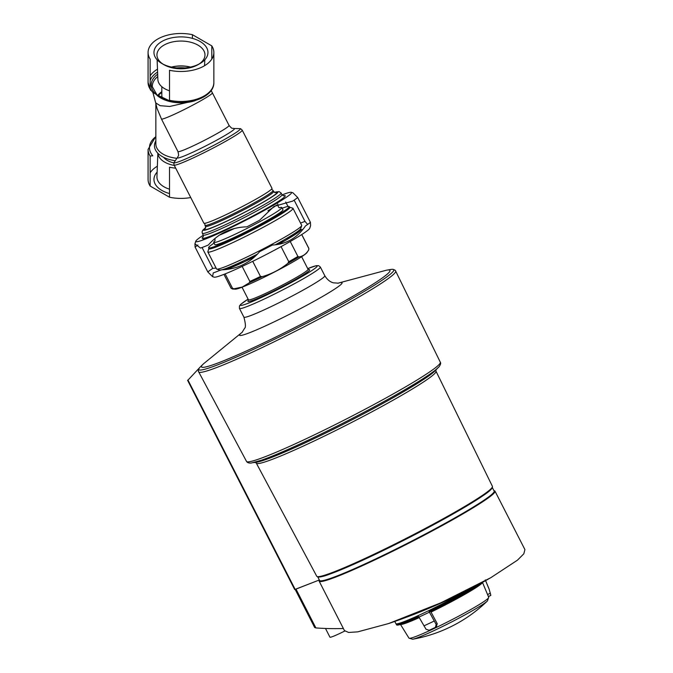 <?xml version="1.0" encoding="UTF-8"?>
<svg xmlns="http://www.w3.org/2000/svg" width="673" height="673" viewBox="0 0 673 673"><rect width="100%" height="100%" fill="white"/><g stroke="black" fill="none" stroke-linecap="round" stroke-linejoin="round"><path stroke-width="1.01" d="M161.831 86.699L161.831 95.297A19.13 11.046 0 0 0 162.572 98.334M169.512 90.813A23.092 13.334 180 0 1 157.877 79.532L157.129 59.804M171.497 67.081A23.092 13.334 180 0 1 190.434 67.081M197.946 64.726L200.058 63.506L197.946 64.726A24.018 13.864 180 0 1 163.976 64.726L161.873 63.506A26.996 15.588 180 0 1 161.873 41.465A26.996 15.588 180 0 1 200.058 41.465A26.996 15.588 180 0 1 200.058 63.506A26.996 15.588 180 0 1 161.873 63.506M162.992 64.112A24.018 13.864 180 0 1 156.952 55.22A24.018 13.864 180 0 1 180.961 41.053A24.018 13.864 180 0 1 204.979 55.22A24.018 13.864 180 0 1 198.939 64.112M152.796 92.403L150.138 89.097L150.138 59.098A32.884 18.987 180 0 1 148.077 52.486A32.884 18.987 180 0 1 192.419 34.685L211.793 45.873A32.884 18.987 180 0 1 213.854 52.486A32.884 18.987 180 0 1 169.512 70.286L169.512 100.285L166.854 100.521L152.796 92.403A31.505 18.188 180 0 1 150.138 88.012M192.419 34.685L192.419 38.369M211.793 45.873L211.793 59.098M156.918 95.288A28.661 16.547 180 0 0 195.271 100.622L169.764 106.46L160.149 105.678L155.699 102.876L152.889 92.47M211.137 90.544L212.382 92.866A28.703 2.044 152.9 0 1 189.079 107.083A28.703 2.044 152.9 0 1 161.52 119.138L177.966 151.602C179.245 157.171 178.295 155.059 177.596 157.415A71.75 71.75 0 0 0 174.273 162.277A37.116 2.642 152.9 0 0 208.428 148.11A37.116 2.642 152.9 0 0 239.882 128.694A71.75 71.75 0 0 0 234.002 128.543A32.01 2.28 152.9 0 1 206.981 145.301A32.01 2.28 152.9 0 1 177.596 157.415M161.52 119.138L157.061 108.479L155.606 102.565M155.85 136.669A31.505 18.188 180 0 0 152.796 155.799L150.138 156.035L150.138 186.034A32.884 18.987 180 0 1 148.077 179.422L148.077 149.423A32.884 18.987 180 0 0 150.138 156.035M150.138 172.81A32.884 18.987 180 0 1 157.347 166.206M157.129 172.103A26.996 15.588 0 0 0 161.873 190.442A26.996 15.588 0 0 0 169.512 193.538M190.737 197.551A32.884 18.987 180 0 1 169.512 197.223L150.138 186.034M175.695 168.157A32.884 18.987 180 0 1 169.512 167.215L169.512 197.223M174.088 165.02A38.268 2.726 152.9 0 0 193.622 157.734A38.268 2.726 152.9 0 0 228.879 139.462A38.268 2.726 152.9 0 0 242.213 130.141L271.993 188.314A38.268 2.726 152.9 0 1 258.659 197.635A38.268 2.726 152.9 0 1 223.402 215.907A38.268 2.726 152.9 0 1 203.86 223.184L174.088 165.02C173.777 163.236 173.836 162.328 174.273 162.277M282.088 194.901A53.815 3.828 152.9 0 1 291.342 192.301A53.815 3.828 152.9 0 1 272.843 205.585A53.815 3.828 152.9 0 1 221.72 232A53.815 3.828 152.9 0 1 195.784 241.22A53.815 3.828 152.9 0 1 203.305 235.23M291.342 192.301L292.965 192.823L297.702 197.509A59.796 4.257 152.9 0 1 292.772 201.076L274.029 206.401L259.635 220.214A59.796 4.257 152.9 0 1 246.898 226.835C231.31 227.255 218.464 233.312 208.344 245.014A59.796 4.257 152.9 0 1 200.529 248.076L194.934 243.836L195.111 247.117A59.796 4.257 152.9 0 1 197.896 245.014M202.615 240.11L204.197 238.25M202.068 247.513L212.761 268.392A59.796 4.257 152.9 0 0 207.831 271.959L212.567 276.653L213.248 272.918A59.796 4.257 152.9 0 0 221.064 269.856C236.745 269.402 249.599 263.345 259.618 251.685A59.796 4.257 152.9 0 0 272.355 245.056C286.16 244.324 297.205 237.948 305.492 225.926A59.796 4.257 152.9 0 0 310.421 222.351L310.598 225.64L309.748 228.248A53.815 3.828 152.9 0 1 290.997 241.052A53.815 3.828 152.9 0 1 242.97 266.02A53.815 3.828 152.9 0 1 214.191 277.167L212.567 276.653M195.111 247.117L207.831 271.959M297.702 197.509L310.421 222.351M294.135 200.159L305.004 221.4A59.796 4.257 152.9 0 0 300.545 223.091M285.705 202.026L287.968 206.434M301.841 229.754A53.815 3.828 152.9 0 1 302.909 229.358M216.092 268.064L212.761 268.392M307.637 224.454L305.004 221.4M300.621 228.913L300.94 229.552A45.242 3.222 152.9 0 1 285.175 240.572A45.242 3.222 152.9 0 1 278.63 244.265M254.596 256.825A45.242 3.222 152.9 0 1 226.591 269.427M282.189 208.226A45.242 3.222 152.9 0 1 289.18 206.577A45.242 3.222 152.9 0 1 273.415 217.598A45.242 3.222 152.9 0 1 231.731 239.201A45.242 3.222 152.9 0 1 208.63 247.815A45.242 3.222 152.9 0 1 214.064 243.104M279.665 207.663A38.268 2.726 152.9 0 1 281.827 207.528L282.971 209.757A38.268 2.726 152.9 0 1 269.637 219.078A38.268 2.726 152.9 0 1 234.381 237.35A38.268 2.726 152.9 0 1 214.847 244.636L213.703 242.406A38.268 2.726 152.9 0 1 215.082 240.724M281.827 207.528A38.268 2.726 152.9 0 1 268.493 216.849A38.268 2.726 152.9 0 1 233.237 235.121A38.268 2.726 152.9 0 1 213.703 242.406M234.246 228.559A36.477 2.599 152.9 0 1 219.331 235.155M213.686 235.617A36.477 2.599 152.9 0 1 215.932 233.893M273.617 204.365A36.477 2.599 152.9 0 1 276.334 203.549M276.653 205.021A36.477 2.599 152.9 0 1 267.93 210.784M234.936 225.682A11.963 0.85 152.9 0 1 234.675 225.64A11.963 0.85 152.9 0 1 235.466 224.841M254.857 214.914A11.963 0.85 152.9 0 1 255.967 214.737A11.963 0.85 152.9 0 1 255.849 214.973M157.852 153.217L156.952 176.679A24.018 13.864 0 0 0 163.976 186.8A24.018 13.864 0 0 0 169.512 189.18M157.894 153.267A23.092 13.334 0 0 0 174.299 165.432M173.954 162.942A19.13 11.046 180 0 1 171.422 162.243A19.13 11.046 180 0 1 163.581 157.289M287.178 238.528L286.748 238.52A45.419 3.23 152.9 0 0 300.612 228.929L301.706 225.632A47.833 3.407 -27.1 0 0 301.706 225.362L293.007 208.369A47.833 3.407 -27.1 0 0 292.789 208.209L289.583 207.183A45.444 3.23 -27.1 0 0 289.483 207.158M242.431 261.587A45.419 3.23 152.9 0 1 228.097 267.82A45.419 3.23 152.9 0 1 222.443 269.789M247.967 259.223L247.033 259.416A45.419 3.23 152.9 0 0 256.951 254.554M282.795 240.808A45.419 3.23 152.9 0 1 275.762 244.72M232.496 288.263A43.703 3.113 -27.1 0 1 231.024 288.179L232.496 289.011A43.106 3.071 -27.1 0 0 233.893 288.818L232.496 288.263L225.144 273.903M233.893 288.818L242.288 287.035L249.405 282.736L249.86 281.457L242.154 266.399M249.405 282.736A43.106 3.071 -27.1 0 0 262.445 276.595L260.468 276.46L252.72 261.326M308.848 248.522A43.703 3.113 -27.1 0 0 308.831 248.345L308.739 249.868L308.848 248.522L301.714 234.574M281.062 246.629L288.784 261.721L287.75 263.429A43.106 3.071 -27.1 0 0 298.955 256.96L297.903 256.463L290.24 241.489M262.445 276.595C271.699 273.886 280.128 269.494 287.75 263.429M232.496 289.011L235.474 289.146A40.498 2.885 -27.1 0 0 242.448 287.051A40.498 2.885 -27.1 0 0 281.163 268.502A40.498 2.885 -27.1 0 0 307.023 252.518L308.739 249.868C306.316 253.906 303.052 256.262 298.955 256.96M295.514 589.287L319.339 579.975L294.698 589.548L187.616 380.363M317.807 576.997L319.574 580.437A98.056 6.974 -27.1 0 0 410.042 541.967A98.056 6.974 -27.1 0 0 494.15 491.071L492.384 487.631M317.664 576.685A98.056 6.974 -27.1 0 0 330.006 574.044A98.056 6.974 -27.1 0 0 408.082 538.131A98.056 6.974 -27.1 0 0 482.861 495.799A98.056 6.974 -27.1 0 0 492.224 487.328M482.861 495.799C489.641 491.357 492.829 488.203 492.417 486.352A98.67 7.024 -27.1 0 1 407.779 537.55A98.67 7.024 -27.1 0 1 316.756 576.273L256.337 463.184A100.916 7.184 -27.1 0 0 256.337 463.184A100.916 7.184 -27.1 0 0 349.438 423.578A100.916 7.184 -27.1 0 0 436.003 371.21A100.916 7.184 -27.1 0 0 435.995 371.202L435.885 369.898M253.763 462.587L256.077 462.301A102.649 7.302 -27.1 0 0 257.414 462.073A102.649 7.302 -27.1 0 0 348.454 421.651A102.649 7.302 -27.1 0 0 434.472 371.437A102.649 7.302 -27.1 0 0 435.439 370.486L437.029 368.77M252.114 462.788A106.46 7.58 -27.1 0 0 347.924 420.625A106.46 7.58 -27.1 0 0 438.157 367.559M246.52 461.409C247.21 462.612 248.732 463.167 251.088 463.066L261.831 460.122C270.983 456.883 283.501 451.617 299.384 444.306C316.655 436.348 335.003 427.338 354.444 417.277C374.053 407.106 391.392 397.617 406.458 388.809C421.441 380.026 431.561 373.406 436.819 368.947L438.973 366.894C440.622 364.573 441.059 363.008 440.31 362.209A108.858 7.748 -27.1 0 1 346.94 418.69A108.858 7.748 -27.1 0 1 246.52 461.409L198.712 371.925A110.633 7.874 -27.1 0 0 198.712 371.925A110.633 7.874 -27.1 0 0 300.772 328.508A110.633 7.874 -27.1 0 0 395.665 271.101A110.633 7.874 -27.1 0 0 395.657 271.093C395.682 270.411 394.689 269.831 392.696 269.335A109.506 7.79 -27.1 0 0 390.576 269.503L386.925 270.117A105.88 7.538 152.9 0 1 337.232 305.138A105.88 7.538 152.9 0 1 220.853 361.881A105.88 7.538 152.9 0 1 203.019 364.253A105.88 7.538 152.9 0 1 203.431 363.866L242.373 332.092M203.019 364.253L200.386 366.861A109.506 7.79 -27.1 0 0 199.023 368.484A109.506 7.79 -27.1 0 0 299.813 326.641A109.506 7.79 -27.1 0 0 392.696 269.335M187.994 380.11L199.906 367.357M337.821 283.232L386.369 270.218A105.88 7.538 152.9 0 1 386.925 270.117M267.921 208.386A25.658 1.826 -27.1 0 0 266.003 208.798M223.983 230.309A25.658 1.826 -27.1 0 0 222.536 231.621M221.636 233.699A32.287 2.297 -27.1 0 0 222.485 233.371A32.287 2.297 -27.1 0 0 232.437 229.047M273.213 205.374A32.287 2.297 -27.1 0 0 270.815 206.022M218.918 232.589A32.287 2.297 -27.1 0 0 216.992 234.154M208.933 248.396A45.444 3.23 -27.1 0 0 208.891 248.497A45.444 3.23 -27.1 0 0 217.211 246.596A45.444 3.23 -27.1 0 0 264.388 223.764A45.444 3.23 -27.1 0 0 289.583 207.183M208.891 248.497L207.848 251.694A47.833 3.407 -27.1 0 0 207.848 251.963A47.833 3.407 -27.1 0 0 216.605 249.7A47.833 3.407 -27.1 0 0 264.842 226.431A47.833 3.407 -27.1 0 0 293.007 208.369M207.848 251.963L216.546 268.956A47.833 3.407 -27.1 0 0 216.765 269.116A47.833 3.407 -27.1 0 0 225.304 266.685A47.833 3.407 -27.1 0 0 272.094 244.198A47.833 3.407 -27.1 0 0 301.706 225.632M242.019 287.22L248.455 299.788A33.482 2.381 -27.1 0 0 254.579 298.206A33.482 2.381 -27.1 0 0 288.347 281.92A33.482 2.381 -27.1 0 0 308.066 269.276L301.63 256.699M248.413 299.712L247.933 301.201A34.676 2.465 -27.1 0 0 254.276 299.754A34.676 2.465 -27.1 0 0 290.282 282.324A34.676 2.465 -27.1 0 0 309.513 269.671L308.024 269.2M319.406 580.109A98.78 7.033 -27.1 0 0 319.153 581.186L344.45 630.609L348.614 632.46L357.742 631.854L388.599 623.551L440.765 602.857L490.853 577.661L517.503 560.138L523.821 553.803L524.923 549.605L495 491.164A98.78 7.033 -27.1 0 0 493.982 490.743M343.373 628.506A569.493 328.803 60 0 1 315.873 627.926L296.002 589.111M187.918 379.984L314.678 627.522L315.873 627.926M319.153 581.186A98.78 7.033 -27.1 0 0 410.278 542.43A98.78 7.033 -27.1 0 0 495 491.164M489.818 496.009A95.936 6.823 152.9 0 1 410.185 542.253A95.936 6.823 152.9 0 1 326.111 579.815M325.488 628.464L329.955 637.196A17.935 1.279 -27.1 0 0 344.744 631.047M394.765 621.448L395.909 623.635A49.794 3.542 -27.1 0 0 395.917 623.644A49.794 3.542 -27.1 0 0 420.734 614.441A49.794 3.542 -27.1 0 0 466.01 591.071M485.267 579.907L489.17 589.296L490.836 595.353L488.388 596.539L488.682 597.338A44.771 3.188 -27.1 0 1 473.069 608.215A44.771 3.188 -27.1 0 1 431.973 629.516A44.771 3.188 -27.1 0 1 408.974 638.139L400.376 624.266M395.917 623.644L396.422 624.527A49.743 3.542 -27.1 0 0 396.464 624.578A49.743 3.542 -27.1 0 0 418.606 616.527L426.017 629.221L429.189 630.29A47.598 3.39 -27.1 0 0 435.389 627.371L436.659 626.487M435.389 627.371L436.154 624.443L429.088 611.58A49.743 3.542 -27.1 0 0 467.634 591.298A49.743 3.542 -27.1 0 0 479.815 583.811M489.17 589.296A48.902 3.483 -27.1 0 0 489.153 589.203L490.844 595.361L488.421 596.623L482.474 582.389M482.423 582.574A46.101 3.281 -27.1 0 1 431.04 612.085L437.223 623.669L436.331 626.689M429.694 611.95L429.088 611.58L429.694 611.95A48.835 3.474 -27.1 0 0 483.029 582.052M150.138 89.097A32.884 18.987 180 0 1 148.077 82.485L148.077 52.486M150.138 75.872A32.884 18.987 180 0 1 157.482 69.193M150.138 80.508A31.505 18.188 180 0 1 157.591 72.061M174.24 66.484A31.505 18.188 180 0 1 187.691 66.484M169.344 100.74A29.763 17.187 180 0 1 154.353 92.613A29.763 17.187 180 0 1 157.675 74.215M176.898 67.897A29.763 17.187 180 0 1 185.033 67.897M168.528 100.967A31.505 18.188 180 0 1 166.854 100.521M213.854 52.486L213.854 82.485A32.884 18.987 180 0 1 169.512 100.285M169.377 100.706L156.927 94.809L152.308 86.691A28.661 16.547 180 0 1 157.768 76.562M157.751 95.473A25.246 14.579 180 0 1 161.831 91.705M158.163 95.776A25.111 14.495 180 0 1 161.831 92.462M176.957 158.281A25.111 14.495 180 0 1 155.85 143.972L155.85 103.751M175.3 160.687A26.491 15.294 180 0 1 155.85 140.867M152.249 140.161A32.884 18.987 180 0 1 155.85 137.157M212.382 92.866L229.064 125.439A28.703 2.044 152.9 0 1 204.441 140.337A28.703 2.044 152.9 0 1 177.966 151.602M271.556 189.138L273.078 190.434A38.268 2.726 152.9 0 1 259.744 199.755A38.268 2.726 152.9 0 1 224.488 218.027A38.268 2.726 152.9 0 1 204.954 225.312L204.794 223.318M273.078 190.434L273.625 191.494A38.268 2.726 152.9 0 1 260.283 200.815A38.268 2.726 152.9 0 1 225.026 219.087A38.268 2.726 152.9 0 1 205.492 226.372L205.467 228.332M274.921 192.571A40.658 2.894 152.9 0 1 262.672 202.43A40.658 2.894 152.9 0 1 220.601 223.958A40.658 2.894 152.9 0 1 205.61 228.054M274.542 192.428A41.852 2.978 152.9 0 1 263.32 202.178A41.852 2.978 152.9 0 1 218.473 225.026A41.852 2.978 152.9 0 1 205.711 227.659M274.491 192.402L279.093 191.586L281.121 193.016A44.25 3.146 152.9 0 1 265.7 203.793A44.25 3.146 152.9 0 1 224.933 224.925A44.25 3.146 152.9 0 1 202.346 233.346L202.077 231.865L202.741 230.25L205.719 227.609M205.879 229.947A44.25 3.146 152.9 0 1 206.518 229.501M275.56 194.161A44.25 3.146 152.9 0 1 276.3 193.9M281.121 193.016L281.987 194.716A44.25 3.146 152.9 0 1 266.567 205.492A44.25 3.146 152.9 0 1 225.8 226.624A44.25 3.146 152.9 0 1 203.212 235.045L203.212 236.921M214.258 226.843A44.25 3.146 152.9 0 1 215.007 226.389M268.073 199.225A44.25 3.146 152.9 0 1 268.88 198.88M283.198 195.759A46.639 3.315 152.9 0 1 268.956 207.107A46.639 3.315 152.9 0 1 220.946 231.689A46.639 3.315 152.9 0 1 203.355 236.627M221.796 269.831A45.629 3.247 -27.1 0 0 227.869 267.745A45.629 3.247 -27.1 0 0 257.313 254.184M275.307 244.779A45.629 3.247 -27.1 0 0 300.747 228.584M220.862 270.218L219.726 270.058A45.629 3.247 -27.1 0 0 220.534 270.083M249.86 281.457A43.703 3.113 -27.1 0 0 260.468 276.46M288.784 261.721A43.703 3.113 -27.1 0 0 297.903 256.463M338.511 575.398A94.237 6.705 -27.1 0 0 478.983 503.488M248.118 299.14A43.047 3.062 -27.1 0 0 248.362 303.17A43.047 3.062 -27.1 0 0 303.06 275.922A43.047 3.062 -27.1 0 0 307.729 268.62L316.234 265.684L318.607 265.642L320.34 267.013A45.444 3.23 -27.1 0 1 293.579 284.174A45.444 3.23 -27.1 0 1 247.757 306.274A45.444 3.23 -27.1 0 1 239.437 308.427L239.453 305.954L240.783 304.305L248.11 299.123M239.437 308.427L243.904 317.143A45.444 3.23 -27.1 0 0 252.224 314.989A45.444 3.23 -27.1 0 0 298.046 292.89A45.444 3.23 -27.1 0 0 324.807 275.728L320.34 267.013M242.221 332.26A57.592 4.097 -27.1 0 0 250.078 332.538A57.592 4.097 -27.1 0 0 316.588 299.889A57.592 4.097 -27.1 0 0 338.048 283.207M489.153 589.203L485.612 580.622M423.931 625.873A48.902 3.483 -27.1 0 0 434.169 621.053M418.926 617.099A49.709 3.533 -27.1 0 0 429.391 612.169M487.42 600.964A143.5 143.5 0 0 1 412.658 639.232L412.658 639.232A43.114 3.071 -27.1 0 0 473.077 610.335A43.114 3.071 -27.1 0 0 487.42 600.964L488.682 597.338M400.662 624.426A46.101 3.281 -27.1 0 0 419.22 617.629M397.533 624.695A48.835 3.474 -27.1 0 0 418.884 617.04M436.154 624.443L437.223 623.669M490.381 593.132L487.614 594.57M204.575 65.702L204.802 59.804M150.601 90.258L148.077 82.485M213.854 82.485C214.359 97.265 187.944 106.544 167.813 100.849M155.85 136.409L148.077 149.423M242.213 130.141C240.951 128.846 240.177 128.366 239.882 128.694M229.064 125.439C232.833 129.738 231.68 127.735 234.002 128.543M204.954 225.312L205.492 226.372M275.232 192.621L273.625 191.494M202.346 233.346L203.212 235.045M283.51 195.818L281.987 194.716M195.784 241.22L194.934 243.836M300.89 229.451L302.429 229.939M208.63 247.815L209.202 248.934M289.18 206.577L289.752 207.696M215.024 238.419L214.897 241.027M280.01 207.696C278.773 208.075 278.025 206.796 277.756 203.86M231.024 288.179L223.958 274.374M308.831 248.345L301.765 234.541M316.756 576.273C318.018 577.686 322.443 576.946 330.006 574.044M492.417 486.352L436.003 371.21M256.337 463.175L255.345 462.317M440.31 362.209L395.665 271.101M199.023 368.484C198.249 370.394 198.148 371.538 198.712 371.917M219.726 270.058L216.765 269.116M324.807 275.728C328.39 281.751 332.832 282.677 333.488 282.828L338.309 283.165M243.904 317.143C245.653 323.78 245.881 327.515 244.577 328.34L242.028 332.445M388.599 623.551A574.01 574.01 0 0 0 490.163 578.048M412.658 639.232L408.974 638.139M396.464 624.578C396.372 626.302 403.943 623.745 419.195 616.897M429.668 611.959L483.155 581.985"/></g></svg>
